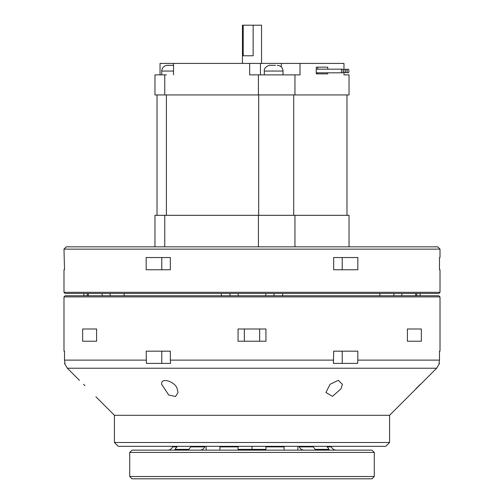 <?xml version="1.0" encoding="UTF-8"?>
<svg xmlns="http://www.w3.org/2000/svg" width="504" height="504" viewBox="0 0 504 504"><rect width="100%" height="100%" fill="white"/><g stroke="black" fill="none" stroke-linecap="round" stroke-linejoin="round"><path stroke-width="0.76" d="M379.859 295.753L379.859 293.46M221.369 295.753L221.369 293.46M124.142 293.46L124.142 295.753M282.631 293.46L282.631 295.753M259.642 341.227L259.642 328.999M114.427 442.499L118.251 446.317L385.749 446.317L389.573 442.499L114.427 442.499L114.427 415.309L389.573 415.309L436.653 368.229L67.347 368.229L64.468 363.397L64.984 363.397L64.506 360.121L64.506 351.168L63.989 351.168L63.989 296.9L440.011 296.9L440.011 351.168L439.494 351.168L439.494 360.121L357.827 360.121L357.588 363.397L333.428 363.397L333.667 351.168L357.827 351.168L357.827 360.121M170.333 360.121L170.572 363.397L146.412 363.397L146.173 351.168L170.333 351.168L170.333 360.121L333.667 360.121M436.653 368.229L439.532 363.397L439.016 363.397L439.494 360.121M265.948 341.227L265.948 328.999L238.052 328.999L238.052 341.227L265.948 341.227M82.65 328.999L82.65 341.227L96.598 341.227L96.598 328.999L82.65 328.999M407.402 328.999L407.402 341.227L421.35 341.227L421.35 328.999L407.402 328.999M177.15 388.767L178.057 392.509L175.499 396.535L168.683 394.947L161.627 384.3C160.801 376.658 175.575 381.919 177.15 388.767M83.57 384.3L84.918 385.623M420.43 384.3L415.907 388.767M341.063 388.767L332.451 396.352L325.943 392.509L330.051 384.3L338.266 380.344L342.374 384.306L341.063 388.767M161.784 351.168L161.784 363.397M440.011 296.9L438.864 295.753L65.136 295.753L63.989 296.9M342.216 351.168L342.216 363.397M440.011 292.314L63.989 292.314L63.989 269.772L64.506 269.772L63.989 249.133L440.011 249.133L440.011 257.544L439.494 257.544L439.494 269.772L440.011 269.772L440.011 292.314L438.864 293.46L65.136 293.46L63.989 292.314M170.333 257.544L146.173 257.544L146.173 269.772L170.333 269.772L170.333 257.544M357.827 257.544L333.667 257.544L333.667 269.772L357.827 269.772L357.827 257.544M440.011 249.133L437.718 246.84L66.282 246.84L63.989 249.133M161.784 269.772L161.784 257.544M342.216 269.772L342.216 257.544M154.967 246.84L154.967 215.315L164.758 215.315L164.758 246.84M343.967 72.822L343.967 74.876L349.033 74.876L349.033 94.941L154.967 94.941L154.967 74.876L166.408 74.876M164.758 94.941L164.758 74.876M349.033 246.84L349.033 215.315L164.758 215.315M166.402 215.315L166.402 94.941M157.021 215.315L157.021 94.941M346.979 215.315L346.979 94.941M293.7 215.315L293.7 94.941M258.684 215.315L258.684 94.941M294.96 246.84L294.96 215.315M294.96 94.941L294.96 74.876L300.019 74.876L300.019 63.416L260.442 63.416L260.442 74.876M300.019 63.416L343.967 63.416L343.967 69.174M327.726 69.174L327.726 67.177L316.26 67.177L316.26 73.868L327.726 73.868L327.726 72.822M260.442 63.416L160.033 63.416L160.033 74.876M173.527 63.416L173.527 74.876M249.65 63.416L249.65 74.876L294.96 74.876M258.42 246.84L258.42 215.315M258.42 94.941L258.42 74.876M264.323 74.876L264.323 71.058C263.308 67.473 269.955 64.537 270.056 65.325L275.493 65.325M242.449 63.416L242.449 25.2L243.212 25.2L243.212 55.774L253.14 55.774L253.14 25.2L261.551 25.2L261.551 63.416M253.14 25.2L243.212 25.2M173.527 71.058L161.734 71.058C162.08 67.58 163.989 65.671 167.467 65.325L173.527 65.325M316.26 73.868L317.797 73.868L317.797 72.822M317.797 69.174L317.797 67.177L316.26 67.177M348.938 71.001A1.827 0.913 90 0 0 348.025 69.174A1.827 0.913 90 0 0 347.111 71.001A1.827 0.913 90 0 0 348.025 72.822A1.827 0.913 90 0 0 348.938 71.001M347.029 71.001A1.827 0.913 90 0 0 346.116 69.174A1.827 0.913 90 0 0 345.202 71.001A1.827 0.913 90 0 0 346.116 72.822A1.827 0.913 90 0 0 347.029 71.001M345.12 71.001A1.827 0.913 90 0 0 344.207 69.174A1.827 0.913 90 0 0 343.293 71.001A1.827 0.913 90 0 0 344.207 72.822A1.827 0.913 90 0 0 345.12 71.001M343.205 71.001A1.827 0.913 90 0 0 342.292 69.174A1.827 0.913 90 0 0 341.384 71.001A1.827 0.913 90 0 0 342.292 72.822A1.827 0.913 90 0 0 343.205 71.001M129.717 452.435L374.283 452.435L371.99 450.141L132.01 450.141L129.717 452.435L129.717 476.507L374.283 476.507L374.283 452.435M129.717 476.507L132.01 478.8L371.99 478.8L374.283 476.507M304.126 450.141C301.984 450.085 300.359 448.995 299.256 446.872L299.011 446.317M297.858 446.317L297.858 450.141M284.099 450.141L284.099 446.872L284.099 450.141M284.099 446.317L284.099 446.872L265.948 446.872L265.948 449.373L238.052 449.373L238.052 446.317M238.052 446.872L219.901 446.872L219.901 450.141L219.901 446.317M312.877 446.317L315.139 449.373L329.087 449.373L326.825 446.317M331.109 446.317L331.361 446.872C332.464 448.995 334.083 450.085 336.225 450.141C334.083 450.085 332.464 448.995 331.361 446.872L327.052 446.872M177.175 446.317L176.948 446.872L172.639 446.872C171.536 448.995 169.917 450.085 167.775 450.141C169.917 450.085 171.536 448.995 172.639 446.872L172.891 446.317M176.948 446.872L174.913 449.373L188.861 449.373L191.123 446.317M199.874 450.141C202.016 450.085 203.641 448.995 204.744 446.872L204.989 446.317M206.142 450.141L206.142 446.317M315.139 449.373L329.087 449.373M265.948 446.317L265.948 446.872M174.913 449.373L188.861 449.373M252 446.317L252 449.373M110.13 295.753L110.13 293.46M102.161 293.46L102.161 295.753M88.351 295.753L88.351 293.46M415.649 293.46L415.649 295.753M401.839 295.753L401.839 293.46M393.87 293.46L393.87 295.753M229.969 293.46L229.969 295.753M238.19 295.753L238.19 293.46M265.81 293.46L265.81 295.753M274.031 295.753L274.031 293.46M146.173 360.121L64.506 360.121M281.32 63.416L281.32 66.969M264.323 71.058L283.034 71.058C282.687 67.58 280.778 65.671 277.301 65.325M313.104 446.872L299.256 446.872M204.744 446.872L190.896 446.872M87.223 295.753L87.223 293.46M416.776 293.46L416.776 295.753M420.141 295.753L420.141 293.46M83.859 295.753L83.859 293.46M244.358 328.999L244.358 341.227M114.427 415.309L95.899 396.774M79.462 380.344L67.347 368.229M389.573 442.499L389.573 415.309M283.034 74.876L283.034 71.058M161.734 71.058L161.734 74.876M316.26 72.822L342.292 72.822M316.26 69.174L342.292 69.174"/></g></svg>
